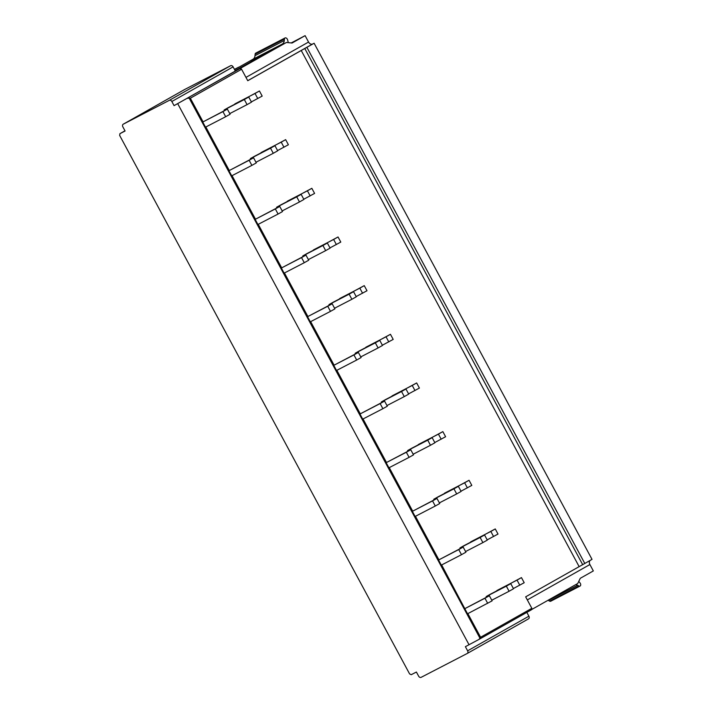 <?xml version="1.0" encoding="UTF-8"?>
<svg xmlns="http://www.w3.org/2000/svg" width="713" height="713" viewBox="0 0 713 713"><rect width="100%" height="100%" fill="white"/><g stroke="black" fill="none" stroke-linecap="round" stroke-linejoin="round"><path stroke-width="1.07" d="M250.637 60.774L271.769 49.83L250.807 61.086M234.604 69.642L253.026 59.232L282.321 44.063L235.174 70.703M253.026 59.232A7.255 4.839 -117.4 0 0 254.996 55.676L255.129 54.197A2.175 1.453 -117.4 0 1 255.744 53.11L285.048 37.949A2.175 1.453 -117.4 0 1 287.544 39.723A14.51 9.67 -117.4 0 1 288.23 42.637M255.129 54.197L284.425 39.028A2.175 1.453 -117.4 0 1 285.048 37.949M284.425 39.028L284.291 40.516A7.255 4.839 -117.4 0 1 282.321 44.063M235.237 70.828L286.43 42.459L174.07 105.64L235.343 71.024L233.106 66.87L171.833 101.496A2.175 1.622 60.5 0 0 169.364 100.319L123.26 124.187L184.533 89.562L230.638 65.703A2.175 1.622 60.5 0 1 233.106 66.87M286.43 42.459L292.063 43.03L305.111 35.65L291.225 42.94M234.452 69.366L238.686 67.174L234.532 69.517M123.26 124.187A2.175 1.622 60.5 0 0 123.224 124.205A2.175 1.622 60.5 0 0 122.85 126.852L125.087 130.996L119.944 133.661L119.668 135.452L409.592 673.901L411.258 674.685L416.401 672.029L418.638 676.182A2.175 1.622 -119.5 0 0 421.107 677.35L467.211 653.482A2.175 1.622 -119.5 0 0 467.256 653.465A2.175 1.622 -119.5 0 0 467.621 650.826L465.384 646.673L479.065 639.365M305.111 35.65L308.551 42.04L245.967 77.396M308.551 42.04A3.627 2.7 60.5 0 0 312.677 43.983L314.112 43.243L592.022 559.366L525.659 596.843L531.836 608.305L480.589 637.253L479.02 639.392M531.764 609.472L577.744 583.492L580.275 578.305L593.332 570.935L589.892 564.544L527.308 599.909M590.016 560.543A3.627 2.7 -119.5 0 0 589.892 564.544M479.136 639.329L531.435 609.784A1.453 1.078 -119.5 0 0 531.836 608.305M467.291 653.438L528.485 618.866A2.175 1.622 -119.5 0 0 528.529 618.848A2.175 1.622 -119.5 0 0 528.894 616.201L467.621 650.826M526.836 612.378L528.894 616.201M119.918 133.67L124.989 130.809L119.927 133.67M174.07 105.64L171.833 101.496M177.742 103.742L469.065 644.775M548.003 600.293A7.255 4.839 62.6 0 1 548.324 600.444L549.616 601.13A2.175 1.453 62.6 0 0 550.784 601.202L580.079 586.033A2.175 1.453 62.6 0 0 580.008 582.886A14.51 9.67 62.6 0 0 578.733 581.469M549.616 601.13L578.911 585.961A2.175 1.453 62.6 0 0 580.079 586.033M578.911 585.961L577.619 585.284A7.255 4.839 62.6 0 0 575.641 584.678M187.706 98.367L189.123 98.046L480.063 638.385M240.112 68.751A1.453 1.078 60.5 0 1 241.582 69.259L190.344 98.216L189.123 98.046M441.659 564.946L467.523 613.786L492.122 600.845L489.368 595.738L484.947 598.234L487.701 603.341M465.108 608.492L489.368 595.738M464.778 608.679L484.947 598.234M415.456 516.283L438.905 559.83L463.165 547.076L458.744 549.571L461.498 554.678L465.919 552.183L463.165 547.076M389.253 467.621L412.702 511.168L436.962 498.414L432.541 500.909L435.295 506.016L439.716 503.521L436.962 498.414M363.051 418.959L386.499 462.505L410.759 449.751L406.339 452.247L409.093 457.354L413.513 454.858L410.759 449.751M336.848 370.297L360.297 413.843L384.565 401.089L380.136 403.585L382.89 408.692L387.311 406.196L384.565 401.089M310.654 321.634L334.094 365.181L358.363 352.427L353.942 354.922L356.687 360.029L361.108 357.534L358.363 352.427M284.451 272.972L307.891 316.519L332.16 303.765L327.739 306.26L330.484 311.367L334.905 308.872L332.16 303.765M258.249 224.31L281.688 267.856L305.957 255.102L301.537 257.598L304.282 262.705L308.711 260.209L305.957 255.102M232.046 175.656L255.486 219.194L279.754 206.44L275.334 208.936L278.079 214.043L282.508 211.547L279.754 206.44M205.843 126.994L229.283 170.532L253.552 157.778L249.131 160.273L251.885 165.38L256.306 162.885L253.552 157.778M190.344 98.216L203.089 121.87L227.349 109.116L222.928 111.611L225.682 116.718L230.103 114.223L227.349 109.116M241.582 69.259L247.759 80.721L301.243 50.507L579.143 566.63M248.748 97.03L244.318 99.526L247.072 104.633L251.493 102.137L248.748 97.03L228.57 107.467L224.149 109.962L224.488 110.595M277.571 150.568L288.391 144.757L285.646 139.65L261.172 152.814M274.942 145.693L270.521 148.188L273.275 153.295L277.696 150.799L274.942 145.693L254.773 156.129L250.352 158.625L250.691 159.257M303.774 199.23L314.593 193.419L311.839 188.312L287.375 201.476M301.144 194.355L296.724 196.85L299.478 201.957L303.898 199.462L301.144 194.355L280.975 204.791L276.555 207.287L276.894 207.92M329.976 247.892L340.796 242.081L338.042 236.974L313.577 250.138M327.347 243.017L322.927 245.513L325.681 250.619L330.101 248.124L327.347 243.017L307.178 253.454L302.758 255.949L303.096 256.582M356.179 296.555L366.999 290.744L364.245 285.637L339.78 298.8M353.55 291.679L349.129 294.175L351.883 299.282L356.304 296.786L353.55 291.679L333.381 302.116L328.96 304.611L329.299 305.244M382.382 345.217L393.202 339.406L390.448 334.299L365.983 347.463M379.753 340.342L375.332 342.837L378.086 347.944L382.507 345.449L379.753 340.342L359.584 350.778L355.163 353.274L355.502 353.906M408.585 393.879L419.404 388.068L416.65 382.952L392.186 396.125M405.955 389.004L401.535 391.499L404.28 396.606L408.709 394.111L405.955 389.004L385.786 399.44L381.366 401.936L381.705 402.569M434.778 442.541L445.607 436.73L442.853 431.615L418.388 444.787M432.158 437.666L427.738 440.162L430.483 445.269L434.903 442.773L432.158 437.666L411.989 448.103L407.56 450.598L407.898 451.231M460.981 491.204L471.81 485.393L469.056 480.277L444.591 493.449M458.361 486.328L453.94 488.824L456.685 493.931L461.106 491.435L458.361 486.328L438.183 496.765L433.762 499.26L434.101 499.893M487.184 539.866L498.004 534.055L495.259 528.939L470.785 542.112M484.564 534.991L480.134 537.486L482.888 542.593L487.309 540.097L484.564 534.991L464.386 545.427L459.965 547.923L460.304 548.555M513.387 588.528L524.207 582.717L521.461 577.601L496.988 590.774M510.766 583.653L506.337 586.148L509.091 591.255L513.512 588.76L510.766 583.653L490.589 594.089L486.168 596.585L486.507 597.218M251.368 101.906L262.188 96.095L259.443 90.988L234.969 104.151M259.443 90.988L255.022 93.483L257.767 98.59M234.844 103.92L255.022 93.483M224.149 109.962L244.318 99.526M229.764 113.599L247.072 104.633M203.089 121.87L222.928 111.611M202.759 122.057L205.504 127.164L225.682 116.718M285.646 139.65L281.216 142.145L283.97 147.252M261.047 152.582L281.216 142.145M250.352 158.625L270.521 148.188M255.967 162.261L273.275 153.295M229.283 170.532L249.131 160.273M228.962 170.719L231.707 175.826L251.885 165.38M311.839 188.312L307.419 190.808L310.173 195.915M287.25 201.244L307.419 190.808M276.555 207.287L296.724 196.85M282.17 210.923L299.478 201.957M255.486 219.194L275.334 208.936M255.165 219.381L257.91 224.488L278.079 214.043M338.042 236.974L333.622 239.47L336.376 244.577M313.453 249.906L333.622 239.47M302.758 255.949L322.927 245.513M308.373 259.585L325.681 250.619M281.688 267.856L301.537 257.598M281.359 268.043L284.113 273.15L304.282 262.705M364.245 285.637L359.824 288.132L362.578 293.239M339.655 298.569L359.824 288.132M328.96 304.611L349.129 294.175M334.566 308.248L351.883 299.282M307.891 316.519L327.739 306.26M307.561 316.706L310.315 321.813L330.484 311.367M390.448 334.299L386.027 336.794L388.781 341.901M365.858 347.231L386.027 336.794M355.163 353.274L375.332 342.837M360.769 356.901L378.086 347.944M334.094 365.181L353.942 354.922M333.764 365.368L336.518 370.475L356.687 360.029M416.65 382.952L412.23 385.457L414.984 390.564M392.061 395.893L412.23 385.457M381.366 401.936L401.535 391.499M386.972 405.563L404.28 396.606M360.297 413.843L380.136 403.585M359.967 414.03L362.721 419.137L382.89 408.692M442.853 431.615L438.433 434.119L441.187 439.226M418.264 444.555L438.433 434.119M407.56 450.598L427.738 440.162M413.175 454.226L430.483 445.269M386.499 462.505L406.339 452.247M386.17 462.692L388.924 467.799L409.093 457.354M469.056 480.277L464.635 482.781L467.38 487.888M444.466 493.218L464.635 482.781M433.762 499.26L453.94 488.824M439.377 502.888L456.685 493.931M412.702 511.168L432.541 500.909M412.372 511.355L415.126 516.462L435.295 506.016M495.259 528.939L490.838 531.443L493.583 536.55M470.66 541.88L490.838 531.443M459.965 547.923L480.134 537.486M465.58 551.55L482.888 542.593M438.905 559.83L458.744 549.571M438.575 560.017L441.329 565.124L461.498 554.678M521.461 577.601L517.041 580.106L519.786 585.213M496.863 590.542L517.041 580.106M486.168 596.585L506.337 586.148M491.783 600.212L509.091 591.255M314.112 43.243L301.243 50.507M306.946 47.45L584.856 563.573M304.843 48.636L582.744 564.767M548.324 600.444L577.619 585.284M169.364 100.319L230.638 65.703M467.862 613.608L480.589 637.253M312.677 43.983L247.732 80.676M254.996 55.676L284.291 40.516M123.224 124.205L184.498 89.588M531.452 609.767L479.1 639.347M528.529 618.848L467.256 653.465"/></g></svg>
